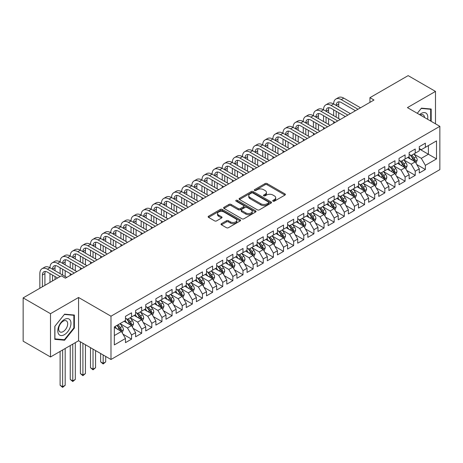 <?xml version="1.0" encoding="UTF-8"?>
<svg xmlns="http://www.w3.org/2000/svg" width="463" height="463" viewBox="0 0 463 463"><rect width="100%" height="100%" fill="white"/><g stroke="black" fill="none" stroke-linecap="round" stroke-linejoin="round"><path stroke-width="0.69" d="M273.014 201.162A0.984 0.567 0 0 0 274.409 201.162L284.976 195.062A1.406 0.81 0 0 0 285.387 194.489A1.406 0.81 0 0 0 284.976 193.916L267.076 183.579A1.406 0.81 0 0 0 265.085 183.579L254.517 189.68A0.984 0.567 0 0 0 254.233 190.085A0.984 0.567 0 0 0 254.517 190.484A0.984 0.567 0 0 0 255.912 190.484L257.278 189.697A4.503 2.599 0 0 1 263.644 189.697L265.137 190.559A4.503 2.599 0 0 1 266.451 192.394A4.503 2.599 0 0 1 265.137 194.234L263.765 195.021A0.984 0.567 0 0 0 263.482 195.421A0.984 0.567 0 0 0 263.765 195.826A0.984 0.567 0 0 0 265.16 195.826L266.526 195.033A4.503 2.599 0 0 1 272.892 195.033L274.385 195.895A4.503 2.599 0 0 1 275.699 197.736A4.503 2.599 0 0 1 274.385 199.57L273.014 200.363A0.984 0.567 0 0 0 272.73 200.763A0.984 0.567 0 0 0 273.014 201.162L273.014 200.363M221.43 223.658A1.406 0.81 0 0 0 221.019 224.231A1.406 0.81 0 0 0 221.43 224.804L226.453 227.703A1.406 0.81 0 0 0 228.438 227.703L240.175 220.932A1.406 0.81 0 0 0 240.586 220.353A1.406 0.81 0 0 0 240.175 219.78L222.275 209.444A1.406 0.81 0 0 0 220.284 209.444L208.553 216.221A1.406 0.81 0 0 0 208.136 216.794A1.406 0.81 0 0 0 208.553 217.367L214.618 220.874A1.406 0.81 0 0 0 216.603 220.874L221.627 217.975A1.406 0.81 0 0 0 222.037 217.396A1.406 0.81 0 0 0 221.627 216.823L218.617 215.087A3.762 2.17 0 0 1 217.517 213.553A3.762 2.17 0 0 1 219.838 211.545A3.762 2.17 0 0 1 223.942 212.013L235.725 218.82A3.762 2.17 0 0 1 236.825 220.353A3.762 2.17 0 0 1 234.504 222.362A3.762 2.17 0 0 1 230.406 221.893L228.438 220.758A1.406 0.81 0 0 0 226.453 220.758L221.43 223.658L221.43 224.804M50.502 313.688L50.502 356.973L78.565 340.768L78.565 297.483L50.502 313.688L23.15 297.894L61.347 275.844L65.399 278.182L373.994 100.014L369.943 97.676L369.943 102.352M78.565 297.483L110.987 316.2L439.85 126.335L439.85 169.62L110.987 359.485L110.987 316.2M435.492 123.818L435.492 91.414L407.428 107.619L439.85 126.335M435.492 91.414L408.14 75.625L369.943 97.676M257.376 209.849A1.406 0.81 0 0 0 259.367 209.849L271.104 203.072A1.406 0.81 0 0 0 271.515 202.499A1.406 0.81 0 0 0 271.104 201.926L253.203 191.589A1.406 0.81 0 0 0 251.212 191.589L239.481 198.367A1.406 0.81 0 0 0 239.064 198.94A1.406 0.81 0 0 0 239.481 199.512L257.376 209.849M236.443 201.376A0.984 0.567 0 0 1 237.438 201.515L237.438 200.346L255.64 210.85A1.406 0.81 0 0 1 256.051 211.429A1.406 0.81 0 0 1 255.64 212.002L243.903 218.779A1.406 0.81 0 0 1 241.912 218.779L224.017 208.443L224.017 207.291A1.406 0.81 0 0 0 223.6 207.87A1.406 0.81 0 0 0 224.017 208.443M224.017 207.291L229.035 204.391A1.406 0.81 0 0 1 231.025 204.391L238.283 208.587A1.406 0.81 0 0 0 240.274 208.587L243.607 206.66A1.406 0.81 0 0 0 244.018 206.087A1.406 0.81 0 0 0 243.607 205.514L236.049 201.15A0.984 0.567 0 0 1 235.76 200.751A0.984 0.567 0 0 1 236.367 200.224A0.984 0.567 0 0 1 237.438 200.346M419.281 148.97L428.402 154.237L428.402 145.579L436.505 140.902L425.364 147.332L425.364 143.183L419.281 146.69L419.281 150.845L415.23 153.184L415.23 149.028L409.153 152.541L409.153 156.691L405.102 159.035L405.102 154.879L399.019 158.392L399.019 162.542L394.968 164.88L394.968 160.73L388.891 164.238L388.891 168.393L384.84 170.731L384.84 166.576L378.757 170.089L378.757 174.238L374.706 176.582L374.706 172.427L368.629 175.94L368.629 180.09L364.572 182.428L364.572 178.278L358.495 181.785L358.495 185.941L354.444 188.279L354.444 184.124L348.367 187.637L348.367 191.786L344.31 194.13L344.31 189.975L338.233 193.488L338.233 197.637L334.182 199.975L334.182 195.826L328.099 199.333L328.099 203.489L324.048 205.827L324.048 201.671L317.971 205.184L317.971 209.334L313.92 211.678L313.92 207.522L307.837 211.035L307.837 215.185L303.786 217.523L303.786 213.374L297.709 216.881L297.709 221.036L293.658 223.374L293.658 219.219L287.575 222.732L287.575 226.882L283.524 229.226L283.524 225.07L277.447 228.583L277.447 232.733L273.396 235.071L273.396 230.921L267.313 234.428L267.313 238.584L263.262 240.922L263.262 236.767L257.185 240.28L257.185 244.429L253.128 246.773L253.128 242.618L247.051 246.131L247.051 250.28L243 252.619L243 248.469L236.923 251.976L236.923 256.132L232.866 258.47L232.866 254.314L226.789 257.827L226.789 261.977L222.738 264.321L222.738 260.165L216.655 263.678L216.655 267.828L212.604 270.166L212.604 266.017L206.527 269.524L206.527 273.679L202.476 276.017L202.476 271.868L196.393 275.375L196.393 279.525L192.342 281.869L192.342 277.713L186.265 281.226L186.265 285.376L182.214 287.714L182.214 283.564L176.131 287.072L176.131 291.227L172.08 293.565L172.08 289.416L166.003 292.923L166.003 297.072L161.946 299.416L161.946 295.261L155.869 298.774L155.869 302.924L151.818 305.262L151.818 301.112L145.741 304.619L145.741 308.775L141.684 311.113L141.684 306.963L135.607 310.47L135.607 314.626L131.556 316.964L131.556 312.809L125.479 316.322L125.479 320.471L114.332 326.907L114.332 344.923L125.479 338.488L121.422 331.467L114.332 327.376M436.505 140.902L436.505 158.919L425.364 165.349L421.307 158.329L413.963 154.092M416.804 164.562L425.364 169.504L425.364 165.349M425.364 169.504L419.281 173.012L419.281 168.862L415.23 171.2L411.179 164.18L403.834 159.938M406.67 170.413L415.23 175.355L415.23 171.2M415.23 175.355L409.153 178.863L409.153 174.707L405.102 177.051L401.045 170.031L393.7 165.789M396.536 176.258L405.102 181.201L405.102 177.051M405.102 181.201L399.019 184.714L399.019 180.558L394.968 182.897L390.917 175.876L383.572 171.64M386.408 182.109L394.968 187.052L394.968 182.897M394.968 187.052L388.891 190.559L388.891 186.41L384.84 188.748L380.783 181.727L373.438 177.485M376.274 187.961L384.84 192.903L384.84 188.748M384.84 192.903L378.757 196.41L378.757 192.255L374.706 194.599L370.655 187.579L363.31 183.336M366.146 193.806L374.706 198.749L374.706 194.599M374.706 198.749L368.629 202.262L368.629 198.106L364.572 200.444L360.521 193.424L353.176 189.188M356.012 199.657L364.572 204.6L364.572 200.444M364.572 204.6L358.495 208.107L358.495 203.957L354.444 206.295L350.393 199.275L343.042 195.033M345.884 205.508L354.444 210.451L354.444 206.295M354.444 210.451L348.367 213.958L348.367 209.803L344.31 212.147L340.259 205.126L332.914 200.884M335.75 211.354L344.31 216.296L344.31 212.147M344.31 216.296L338.233 219.809L338.233 215.654L334.182 217.992L330.131 210.972L322.78 206.735M325.622 217.205L334.182 222.147L334.182 217.992M334.182 222.147L328.099 225.655L328.099 221.505L324.048 223.843L319.997 216.823L312.652 212.581M315.488 223.056L324.048 227.999L324.048 223.843M324.048 227.999L317.971 231.506L317.971 227.35L313.92 229.694L309.863 222.674L302.518 218.432M305.36 228.901L313.92 233.844L313.92 229.694M313.92 233.844L307.837 237.357L307.837 233.202L303.786 235.54L299.735 228.519L292.39 224.283M295.226 234.753L303.786 239.695L303.786 235.54M303.786 239.695L297.709 243.202L297.709 239.053L293.658 241.391L289.601 234.371L282.256 230.128M285.092 240.604L293.658 245.546L293.658 241.391M293.658 245.546L287.575 249.053L287.575 244.898L283.524 247.242L279.473 240.222L272.128 235.98M274.964 246.449L283.524 251.392L283.524 247.242M283.524 251.392L277.447 254.905L277.447 250.749L273.396 253.087L269.339 246.067L261.994 241.831M264.83 252.3L273.396 257.243L273.396 253.087M273.396 257.243L267.313 260.75L267.313 256.6L263.262 258.939L259.211 251.918L251.866 247.676M254.702 258.151L263.262 263.094L263.262 258.939M263.262 263.094L257.185 266.601L257.185 262.446L253.128 264.79L249.077 257.769L241.732 253.527M244.568 263.997L253.128 268.939L253.128 264.79M253.128 268.939L247.051 272.452L247.051 268.297L243 270.635L238.949 263.621L231.598 259.378M234.44 269.848L243 274.791L243 270.635M243 274.791L236.923 278.298L236.923 274.148L232.866 276.486L228.815 269.466L221.47 265.224M224.306 275.699L232.866 280.642L232.866 276.486M232.866 280.642L226.789 284.149L226.789 279.993L222.738 282.337L218.686 275.317L211.336 271.075M214.178 281.545L222.738 286.487L222.738 282.337M222.738 286.487L216.655 290L216.655 285.845L212.604 288.183L208.553 281.168L201.208 276.926M204.044 287.396L212.604 292.338L212.604 288.183M212.604 292.338L206.527 295.845L206.527 291.696L202.476 294.034L198.419 287.014L191.074 282.771M193.91 293.247L202.476 298.189L202.476 294.034M202.476 298.189L196.393 301.697L196.393 297.541L192.342 299.885L188.291 292.865L180.946 288.623M183.782 299.092L192.342 304.035L192.342 299.885M192.342 304.035L186.265 307.548L186.265 303.392L182.214 305.73L178.157 298.716L170.812 294.474M173.648 304.943L182.214 309.886L182.214 305.73M182.214 309.886L176.131 313.393L176.131 309.243L172.08 311.582L168.028 304.561L160.684 300.319M163.52 310.795L172.08 315.737L172.08 311.582M172.08 315.737L166.003 319.244L166.003 315.089L161.946 317.433L157.895 310.413L150.55 306.17M153.386 316.64L161.946 321.582L161.946 317.433M161.946 321.582L155.869 325.095L155.869 320.94L151.818 323.278L147.766 316.264L140.422 312.021M143.258 322.491L151.818 327.434L151.818 323.278M151.818 327.434L145.741 330.941L145.741 326.791L141.684 329.129L137.633 322.109L130.288 317.867M133.124 328.342L141.684 333.285L141.684 329.129M141.684 333.285L135.607 336.792L135.607 332.637L131.556 334.98L127.504 327.96L120.154 323.718M122.996 334.188L131.556 339.13L131.556 334.98M131.556 339.13L125.479 342.643L125.479 338.488M125.479 318.133L127.504 319.302L131.556 316.964M114.332 335.565L121.422 331.467M135.607 312.282L137.633 313.451L141.684 311.113M127.504 327.96L131.556 325.622L124.055 321.293M135.607 332.637L131.556 325.622M145.741 306.437L147.766 307.606L151.818 305.262M137.633 322.109L141.684 319.771L134.189 315.442M145.741 326.791L141.684 319.771M155.869 300.585L157.895 301.754L161.946 299.416M147.766 316.264L151.818 313.92L144.323 309.591M155.869 320.94L151.818 313.92M166.003 294.734L168.028 295.903L172.08 293.565M157.895 310.413L161.946 308.074L154.451 303.745M166.003 315.089L161.946 308.074M176.131 288.889L178.157 290.058L182.214 287.714M168.028 304.561L172.08 302.223L164.585 297.894M176.131 309.243L172.08 302.223M186.265 283.038L188.291 284.207L192.342 281.869M178.157 298.716L182.214 296.372L174.713 292.043M186.265 303.392L182.214 296.372M196.393 277.187L198.419 278.356L202.476 276.017M188.291 292.865L192.342 290.527L184.847 286.198M196.393 297.541L192.342 290.527M206.527 271.341L208.553 272.51L212.604 270.166M198.419 287.014L202.476 284.676L194.975 280.346M206.527 291.696L202.476 284.676M216.655 265.49L218.686 266.659L222.738 264.321M208.553 281.168L212.604 278.824L205.109 274.495M216.655 285.845L212.604 278.824M226.789 259.639L228.815 260.808L232.866 258.47M218.686 275.317L222.738 272.979L215.237 268.65M226.789 279.993L222.738 272.979M236.923 253.793L238.949 254.963L243 252.619M228.815 269.466L232.866 267.128L225.371 262.799M236.923 274.148L232.866 267.128M247.051 247.942L249.077 249.111L253.128 246.773M238.949 263.621L243 261.277L235.499 256.948M247.051 268.297L243 261.277M257.185 242.091L259.211 243.26L263.262 240.922M249.077 257.769L253.128 255.431L245.633 251.102M257.185 262.446L253.128 255.431M267.313 236.246L269.339 237.415L273.396 235.071M259.211 251.918L263.262 249.58L255.767 245.251M267.313 256.6L263.262 249.58M277.447 230.395L279.473 231.564L283.524 229.226M269.339 246.067L273.396 243.729L265.895 239.4M277.447 250.749L273.396 243.729M287.575 224.543L289.601 225.713L293.658 223.374M279.473 240.222L283.524 237.884L276.029 233.555M287.575 244.898L283.524 237.884M297.709 218.698L299.735 219.867L303.786 217.523M289.601 234.371L293.658 232.032L286.157 227.703M297.709 239.053L293.658 232.032M307.837 212.847L309.863 214.016L313.92 211.678M299.735 228.519L303.786 226.181L296.291 221.852M307.837 233.202L303.786 226.181M317.971 206.996L319.997 208.165L324.048 205.827M309.863 222.674L313.92 220.336L306.419 216.007M317.971 227.35L313.92 220.336M328.099 201.15L330.131 202.319L334.182 199.975M319.997 216.823L324.048 214.485L316.553 210.156M328.099 221.505L324.048 214.485M338.233 195.299L340.259 196.468L344.31 194.13M330.131 210.972L334.182 208.634L326.681 204.305M338.233 215.654L334.182 208.634M348.367 189.448L350.393 190.617L354.444 188.279M340.259 205.126L344.31 202.788L336.815 198.459M348.367 209.803L344.31 202.788M358.495 183.603L360.521 184.772L364.572 182.428M350.393 199.275L354.444 196.937L346.943 192.608M358.495 203.957L354.444 196.937M368.629 177.751L370.655 178.921L374.706 176.582M360.521 193.424L364.572 191.086L357.077 186.757M368.629 198.106L364.572 191.086M378.757 171.9L380.783 173.069L384.84 170.731M370.655 187.579L374.706 185.241L367.211 180.911M378.757 192.255L374.706 185.241M388.891 166.055L390.917 167.224L394.968 164.88M380.783 181.727L384.84 179.389L377.339 175.06M388.891 186.41L384.84 179.389M399.019 160.204L401.045 161.373L405.102 159.035M390.917 175.876L394.968 173.538L387.473 169.209M399.019 180.558L394.968 173.538M409.153 154.353L411.179 155.522L415.23 153.184M401.045 170.031L405.102 167.693L397.601 163.364M409.153 174.707L405.102 167.693M419.281 148.507L421.307 149.676L425.364 147.332M411.179 164.18L415.23 161.842L407.735 157.513M419.281 168.862L415.23 161.842M23.15 297.894L23.15 341.179L50.502 356.973M78.565 340.768L110.987 359.485M421.307 158.329L428.402 154.237L436.505 158.919M431.186 121.335L431.186 109.025L421.411 108.151L417.273 113.302M74.364 328.07L74.364 315.037L64.588 314.163L54.808 326.328L54.808 339.362L64.588 340.236L74.364 328.07L73.854 327.781M273.407 201.301L274.385 200.739A4.503 2.599 0 0 0 275.699 198.905L275.699 197.736M266.451 192.394L266.451 193.563A4.503 2.599 0 0 1 265.137 195.403L264.159 195.965M284.953 195.073L267.076 184.749A1.406 0.81 0 0 0 265.085 184.749L254.91 190.623M271.081 203.083L253.203 192.758A1.406 0.81 0 0 0 251.212 192.758L239.498 199.524L239.481 198.367M268.615 202.904A0.984 0.567 0 0 0 268.905 202.499A0.984 0.567 0 0 0 268.615 202.099L252.902 193.025A0.984 0.567 0 0 0 251.513 193.025L250.066 193.858A4.503 2.599 0 0 0 248.753 195.699A4.503 2.599 0 0 0 250.066 197.533L260.808 203.732A4.503 2.599 0 0 0 267.174 203.732L268.615 202.904L268.615 204.073A0.984 0.567 0 0 0 268.905 203.668L268.905 202.499M248.753 195.699L248.753 196.868A4.503 2.599 0 0 0 250.066 198.702L250.066 197.533M268.615 204.073L267.174 204.901A4.503 2.599 0 0 1 260.808 204.901L250.066 198.702M224.034 208.454L229.035 205.566L229.035 204.391M244.018 206.087L244.018 207.256A1.406 0.81 0 0 1 243.607 207.829L240.274 209.756A1.406 0.81 0 0 1 238.283 209.756L231.025 205.566A1.406 0.81 0 0 0 229.035 205.566M237.438 201.515L255.617 212.013M245.818 212.934A3.762 2.17 0 0 0 249.916 213.402A3.762 2.17 0 0 0 252.242 211.4A3.762 2.17 0 0 0 251.137 209.861L246.987 207.465A1.406 0.81 0 0 0 244.996 207.465L241.669 209.392A1.406 0.81 0 0 0 241.252 209.965A1.406 0.81 0 0 0 241.669 210.538L245.818 212.934L245.818 214.103A3.762 2.17 0 0 0 249.916 214.577A3.762 2.17 0 0 0 252.242 212.569L252.242 211.4M241.252 209.965L241.252 211.134A1.406 0.81 0 0 0 241.669 211.707L241.669 210.538M245.818 214.103L241.669 211.707M236.825 220.353L236.825 221.522A3.762 2.17 0 0 1 234.504 223.531A3.762 2.17 0 0 1 230.406 223.062L228.438 221.927A1.406 0.81 0 0 0 226.453 221.927L221.447 224.815M217.517 213.553L217.517 214.722A3.762 2.17 0 0 0 218.617 216.256L218.617 215.087M221.609 217.98L218.617 216.256M240.158 220.938L222.275 210.619A1.406 0.81 0 0 0 220.284 210.619L208.57 217.379M63.553 339.639L64.588 340.236M415.982 163.138L417.238 160.076A3.797 2.193 -120 0 0 416.023 156.841L413.87 153.971M410.444 159.075L408.806 156.893M414.518 161.425L415.189 160.239A3.797 2.193 -120 0 0 414.101 157.952L411.948 155.082M410.722 155.261L413.378 158.809A1.933 1.117 60 0 1 413.731 159.394L415.189 160.239M410.05 154.874L412.886 158.653A3.797 2.193 60 0 1 413.968 160.939L414.049 161.159M39.847 288.252L39.847 273.61A10.747 6.204 60 0 1 42.069 268.69L44.604 267.226A10.747 6.204 60 0 1 49.975 267.759A10.747 6.204 60 0 1 52.203 262.839L54.738 261.375A10.747 6.204 60 0 1 60.109 261.908A10.747 6.204 60 0 1 62.337 256.988L64.866 255.53A10.747 6.204 60 0 1 70.243 256.062A10.747 6.204 60 0 1 72.465 251.143L75 249.679A10.747 6.204 60 0 1 80.371 250.211A10.747 6.204 60 0 1 82.599 245.292L85.128 243.827A10.747 6.204 60 0 1 90.505 244.36A10.747 6.204 60 0 1 92.727 239.44L95.262 237.982A10.747 6.204 60 0 1 100.633 238.514A10.747 6.204 60 0 1 102.861 233.595L105.39 232.131A10.747 6.204 60 0 1 110.767 232.663A10.747 6.204 60 0 1 112.989 227.744L115.524 226.28A10.747 6.204 60 0 1 120.895 226.812A10.747 6.204 60 0 1 123.123 221.893L125.652 220.434A10.747 6.204 60 0 1 131.029 220.967A10.747 6.204 60 0 1 133.251 216.047L135.786 214.583A10.747 6.204 60 0 1 141.157 215.116A10.747 6.204 60 0 1 143.385 210.196L145.92 208.732A10.747 6.204 60 0 1 151.291 209.264A10.747 6.204 60 0 1 153.513 204.345L156.048 202.887A10.747 6.204 60 0 1 161.419 203.419A10.747 6.204 60 0 1 163.647 198.5L166.182 197.035A10.747 6.204 60 0 1 171.553 197.568A10.747 6.204 60 0 1 173.781 192.649L176.31 191.184A10.747 6.204 60 0 1 181.687 191.717A10.747 6.204 60 0 1 183.909 186.797L186.444 185.339A10.747 6.204 60 0 1 191.815 185.871A10.747 6.204 60 0 1 194.043 180.952L196.572 179.488A10.747 6.204 60 0 1 201.949 180.02A10.747 6.204 60 0 1 204.171 175.101L206.706 173.637A10.747 6.204 60 0 1 212.077 174.169A10.747 6.204 60 0 1 214.305 169.25L216.834 167.791A10.747 6.204 60 0 1 222.211 168.324A10.747 6.204 60 0 1 224.433 163.404L226.968 161.94A10.747 6.204 60 0 1 232.339 162.472A10.747 6.204 60 0 1 234.567 157.553L237.097 156.089A10.747 6.204 60 0 1 242.473 156.621A10.747 6.204 60 0 1 244.696 151.702L247.23 150.244A10.747 6.204 60 0 1 252.601 150.776A10.747 6.204 60 0 1 254.829 145.857L257.364 144.392A10.747 6.204 60 0 1 262.735 144.925A10.747 6.204 60 0 1 264.958 140.005L267.492 138.541A10.747 6.204 60 0 1 272.863 139.074A10.747 6.204 60 0 1 275.091 134.154L277.626 132.696A10.747 6.204 60 0 1 282.997 133.228A10.747 6.204 60 0 1 285.225 128.309L287.755 126.845A10.747 6.204 60 0 1 293.131 127.377A10.747 6.204 60 0 1 295.353 122.458L297.888 120.993A10.747 6.204 60 0 1 303.259 121.526A10.747 6.204 60 0 1 305.487 116.607L308.017 115.148A10.747 6.204 60 0 1 313.393 115.681A10.747 6.204 60 0 1 315.616 110.761L318.15 109.297A10.747 6.204 60 0 1 323.521 109.829A10.747 6.204 60 0 1 325.749 104.91L328.279 103.446A10.747 6.204 60 0 1 333.655 103.978A10.747 6.204 60 0 1 335.878 99.059L338.412 97.6A10.747 6.204 60 0 1 343.783 98.133L360.521 107.792M335.878 99.059A10.747 6.204 60 0 1 341.254 99.591L357.992 109.256M355.457 110.721L341.254 102.52A7.165 4.138 -120 0 0 337.672 102.161A7.165 4.138 -120 0 0 336.184 105.442L338.719 103.978L338.719 106.907M339.171 101.831A7.165 4.138 -120 0 0 338.719 103.978M336.184 111.294L336.184 117.139M338.719 112.752L338.719 118.603M333.655 123.308L333.655 121.526M333.655 115.681L333.655 109.829M405.848 168.989L407.104 165.922A3.797 2.193 -120 0 0 405.895 162.692L403.742 159.816M400.31 164.926L398.678 162.744M404.384 167.276L405.056 166.084A3.797 2.193 -120 0 0 403.967 163.804L401.815 160.927M400.588 161.107L403.244 164.654A1.933 1.117 60 0 1 403.597 165.245L405.056 166.084M399.922 160.725L402.752 164.504A3.797 2.193 60 0 1 403.84 166.79L403.915 167.004M395.72 174.84L396.976 171.773A3.797 2.193 -120 0 0 395.761 168.538L393.608 165.667M390.182 170.778L388.544 168.59M394.25 173.127L394.922 171.935A3.797 2.193 -120 0 0 393.839 169.649L391.686 166.778M390.459 166.958L393.116 170.506A1.933 1.117 60 0 1 393.469 171.09L394.922 171.935M389.788 166.57L392.624 170.355A3.797 2.193 60 0 1 393.706 172.635L393.787 172.855M325.749 104.91A10.747 6.204 60 0 1 331.12 105.442L333.655 103.978L350.393 113.643M331.12 105.442L347.858 115.108M345.323 116.566L331.12 108.365A7.165 4.138 -120 0 0 327.538 108.012A7.165 4.138 -120 0 0 326.056 111.294L328.585 109.829L328.585 112.752M329.037 107.682A7.165 4.138 -120 0 0 328.585 109.829M326.056 117.139L326.056 122.99M328.585 118.603L328.585 124.454M323.521 129.154L323.521 127.377M323.521 121.526L323.521 115.681M315.616 110.761A10.747 6.204 60 0 1 320.992 111.294L323.521 109.829L340.259 119.495M320.992 111.294L337.724 120.953M335.195 122.417L320.992 114.216A7.165 4.138 -120 0 0 317.41 113.863A7.165 4.138 -120 0 0 315.922 117.139L318.457 115.681L318.457 118.603M318.903 113.533A7.165 4.138 -120 0 0 318.457 115.681M315.922 122.99L315.922 128.841M318.457 124.454L318.457 130.3M313.393 135.005L313.393 133.228M313.393 127.377L313.393 121.526M427.592 119.257A9.312 5.377 120 0 0 426.909 113.979A9.312 5.377 120 0 0 419.588 114.639M424.507 117.48A6.378 3.681 120 0 0 423.911 115.524A6.378 3.681 120 0 0 423.199 114.859A6.378 3.681 120 0 0 420.271 115.032M421.191 108.429L430.683 109.285L430.683 121.04M430.052 108.927L430.683 109.285M417.29 113.313L421.208 108.44M58.679 334.176A9.312 5.377 120 0 0 67.679 331.768A9.312 5.377 120 0 0 70.087 319.985A9.312 5.377 120 0 0 61.093 322.398A9.312 5.377 120 0 0 58.679 334.176M59.281 331.248A6.378 3.681 120 0 0 59.999 331.913A6.378 3.681 120 0 0 65.931 328.933A6.378 3.681 120 0 0 67.089 321.53A6.378 3.681 120 0 0 66.371 320.871A6.378 3.681 120 0 0 60.439 323.845A6.378 3.681 120 0 0 59.281 331.248M64.386 314.452L73.854 315.297L73.854 327.926L64.386 339.715L54.912 338.864L54.912 326.236L64.363 314.441M73.229 314.933L73.854 315.297M385.586 180.686L386.842 177.624A3.797 2.193 -120 0 0 385.633 174.389L383.48 171.518M380.048 176.623L378.416 174.441M384.122 178.973L384.794 177.786A3.797 2.193 -120 0 0 383.705 175.5L381.553 172.63M380.326 172.809L382.982 176.357A1.933 1.117 60 0 1 383.335 176.941L384.794 177.786M379.66 172.421L382.49 176.2A3.797 2.193 60 0 1 383.578 178.486L383.653 178.706M375.458 186.537L376.714 183.47A3.797 2.193 -120 0 0 375.499 180.24L373.346 177.364M369.92 182.474L368.282 180.292M373.988 184.824L374.66 183.632A3.797 2.193 -120 0 0 373.577 181.351L371.424 178.475M370.192 178.654L372.854 182.202A1.933 1.117 60 0 1 373.201 182.792L374.66 183.632M369.526 178.272L372.356 182.052A3.797 2.193 60 0 1 373.444 184.338L373.525 184.558M305.487 116.607A10.747 6.204 60 0 1 310.858 117.139L313.393 115.681L330.131 125.34M310.858 117.139L327.596 126.804M325.061 128.268L310.858 120.067A7.165 4.138 -120 0 0 307.276 119.709A7.165 4.138 -120 0 0 305.794 122.99L308.323 121.526L308.323 124.454M308.775 119.379A7.165 4.138 -120 0 0 308.323 121.526M305.794 128.841L305.794 134.687M308.323 130.3L308.323 136.151M303.259 140.856L303.259 139.074M303.259 133.228L303.259 127.377M295.353 122.458A10.747 6.204 60 0 1 300.724 122.99L303.259 121.526L319.997 131.191M300.724 122.99L317.462 132.655M314.933 134.114L300.724 125.913A7.165 4.138 -120 0 0 297.148 125.56A7.165 4.138 -120 0 0 295.66 128.841L298.195 127.377L298.195 130.3M298.641 125.23A7.165 4.138 -120 0 0 298.195 127.377M295.66 134.687L295.66 140.538M298.195 136.151L298.195 142.002M293.131 146.702L293.131 144.925M293.131 139.074L293.131 133.228M365.324 192.388L366.58 189.321A3.797 2.193 -120 0 0 365.371 186.085L363.218 183.215M359.786 188.325L358.148 186.138M363.86 190.675L364.531 189.483A3.797 2.193 -120 0 0 363.443 187.197L361.29 184.326M360.064 184.506L362.72 188.053A1.933 1.117 60 0 1 363.073 188.638L364.531 189.483M359.392 184.118L362.228 187.903A3.797 2.193 60 0 1 363.316 190.183L363.391 190.403M285.225 128.309A10.747 6.204 60 0 1 290.596 128.841L293.131 127.377L309.863 137.042M290.596 128.841L307.334 138.501M304.799 139.965L290.596 131.764A7.165 4.138 -120 0 0 287.014 131.411A7.165 4.138 -120 0 0 285.532 134.687L288.061 133.228L288.061 136.151M288.513 131.081A7.165 4.138 -120 0 0 288.061 133.228M285.532 140.538L285.532 146.389M288.061 142.002L288.061 147.847M282.997 152.553L282.997 150.776M282.997 144.925L282.997 139.074M355.19 198.233L356.446 195.172A3.797 2.193 -120 0 0 355.237 191.937L353.084 189.066M349.658 194.171L348.02 191.989M353.726 196.52L354.398 195.334A3.797 2.193 -120 0 0 353.31 193.048L351.162 190.177M349.93 190.357L352.592 193.904A1.933 1.117 60 0 1 352.939 194.489L354.398 195.334M349.264 189.969L352.094 193.748A3.797 2.193 60 0 1 353.182 196.034L353.257 196.254M275.091 134.154A10.747 6.204 60 0 1 280.462 134.687L282.997 133.228L299.735 142.888M280.462 134.687L297.2 144.352M294.671 145.816L280.462 137.615A7.165 4.138 -120 0 0 276.88 137.256A7.165 4.138 -120 0 0 275.398 140.538L277.933 139.074L277.933 142.002M278.379 136.926A7.165 4.138 -120 0 0 277.933 139.074M275.398 146.389L275.398 152.234M277.933 147.847L277.933 153.699M272.863 158.404L272.863 156.621M272.863 150.776L272.863 144.925M345.062 204.085L346.318 201.017A3.797 2.193 -120 0 0 345.109 197.788L342.956 194.911M339.524 200.022L337.886 197.84M343.598 202.372L344.269 201.179A3.797 2.193 -120 0 0 343.181 198.899L341.028 196.023M339.801 196.202L342.458 199.75A1.933 1.117 60 0 1 342.811 200.34L344.269 201.179M339.13 195.82L341.966 199.599A3.797 2.193 60 0 1 343.054 201.885L343.129 202.105M264.958 140.005A10.747 6.204 60 0 1 270.334 140.538L272.863 139.074L289.601 148.739M270.334 140.538L287.072 150.203M284.537 151.661L270.334 143.461A7.165 4.138 -120 0 0 266.752 143.108A7.165 4.138 -120 0 0 265.27 146.389L267.799 144.925L267.799 147.847M268.251 142.778A7.165 4.138 -120 0 0 267.799 144.925M265.27 152.234L265.27 158.086M267.799 153.699L267.799 159.55M262.735 164.249L262.735 162.472M262.735 156.621L262.735 150.776M334.928 209.936L336.184 206.868A3.797 2.193 -120 0 0 334.975 203.633L332.822 200.763M329.396 205.873L327.758 203.685M333.464 208.223L334.136 207.03A3.797 2.193 -120 0 0 333.047 204.744L330.895 201.874M329.668 202.053L332.33 205.601A1.933 1.117 60 0 1 332.677 206.185L334.136 207.03M329.002 201.665L331.832 205.45A3.797 2.193 60 0 1 332.92 207.731L332.995 207.951M254.829 145.857A10.747 6.204 60 0 1 260.2 146.389L262.735 144.925L279.473 154.59M260.2 146.389L276.938 156.048M274.409 157.513L260.2 149.312A7.165 4.138 -120 0 0 256.618 148.959A7.165 4.138 -120 0 0 255.136 152.234L257.671 150.776L257.671 153.699M258.117 148.629A7.165 4.138 -120 0 0 257.671 150.776M255.136 158.086L255.136 163.937M257.671 159.55L257.671 165.395M252.601 170.1L252.601 168.324M252.601 162.472L252.601 156.621M324.8 215.781L326.056 212.72A3.797 2.193 -120 0 0 324.841 209.484L322.694 206.614M319.262 211.718L317.624 209.536M323.336 214.074L324.007 212.882A3.797 2.193 -120 0 0 322.919 210.596L320.766 207.725M319.539 207.904L322.196 211.452A1.933 1.117 60 0 1 322.549 212.037L324.007 212.882M318.868 207.517L321.704 211.296A3.797 2.193 60 0 1 322.792 213.582L322.867 213.802M244.696 151.702A10.747 6.204 60 0 1 250.072 152.234L252.601 150.776L269.339 160.435M250.072 152.234L266.81 161.9M264.275 163.364L250.072 155.163A7.165 4.138 -120 0 0 246.49 154.804A7.165 4.138 -120 0 0 245.002 158.086L247.537 156.621L247.537 159.55M247.989 154.474A7.165 4.138 -120 0 0 247.537 156.621M245.002 163.937L245.002 169.782M247.537 165.395L247.537 171.246M242.473 175.952L242.473 174.169M242.473 168.324L242.473 162.472M314.666 221.632L315.922 218.565A3.797 2.193 -120 0 0 314.713 215.336L312.56 212.459M309.128 217.569L307.496 215.388M313.202 219.919L313.873 218.727A3.797 2.193 -120 0 0 312.785 216.447L310.632 213.57M309.406 213.75L312.062 217.297A1.933 1.117 60 0 1 312.415 217.888L313.873 218.727M308.74 213.368L311.57 217.147A3.797 2.193 60 0 1 312.658 219.433L312.733 219.653M234.567 157.553A10.747 6.204 60 0 1 239.938 158.086L242.473 156.621L259.211 166.286M239.938 158.086L256.676 167.751M254.141 169.209L239.938 161.008A7.165 4.138 -120 0 0 236.356 160.655A7.165 4.138 -120 0 0 234.874 163.937L237.409 162.472L237.409 165.395M237.855 160.325A7.165 4.138 -120 0 0 237.409 162.472M234.874 169.782L234.874 175.633M237.409 171.246L237.409 177.097M232.339 181.797L232.339 180.02M232.339 174.169L232.339 168.324M304.538 227.483L305.794 224.416A3.797 2.193 -120 0 0 304.579 221.181L302.426 218.31M299 223.421L297.362 221.233M303.074 225.77L303.745 224.578A3.797 2.193 -120 0 0 302.657 222.292L300.504 219.421M299.277 219.601L301.934 223.149A1.933 1.117 60 0 1 302.287 223.739L303.745 224.578M298.606 219.213L301.442 222.998A3.797 2.193 60 0 1 302.524 225.278L302.605 225.498M224.433 163.404A10.747 6.204 60 0 1 229.81 163.937L232.339 162.472L249.077 172.138M229.81 163.937L246.547 173.596M244.013 175.06L229.81 166.859A7.165 4.138 -120 0 0 226.228 166.506A7.165 4.138 -120 0 0 224.74 169.782L227.275 168.324L227.275 171.246M227.727 166.176A7.165 4.138 -120 0 0 227.275 168.324M224.74 175.633L224.74 181.484M227.275 177.097L227.275 182.943M222.211 187.648L222.211 185.871M222.211 180.02L222.211 174.169M294.404 233.329L295.66 230.267A3.797 2.193 -120 0 0 294.451 227.032L292.298 224.161M288.866 229.266L287.234 227.084M292.94 231.622L293.611 230.429A3.797 2.193 -120 0 0 292.523 228.143L290.37 225.273M289.144 225.452L291.8 229A1.933 1.117 60 0 1 292.153 229.584L293.611 230.429M288.478 225.064L291.308 228.844A3.797 2.193 60 0 1 292.396 231.13L292.471 231.35M214.305 169.25A10.747 6.204 60 0 1 219.676 169.782L222.211 168.324L238.949 177.983M219.676 169.782L236.414 179.447M233.879 180.911L219.676 172.711A7.165 4.138 -120 0 0 216.094 172.352A7.165 4.138 -120 0 0 214.612 175.633L217.141 174.169L217.141 177.097M217.593 172.022A7.165 4.138 -120 0 0 217.141 174.169M214.612 181.484L214.612 187.33M217.141 182.943L217.141 188.794M212.077 193.499L212.077 191.717M212.077 185.871L212.077 180.02M284.276 239.18L285.532 236.113A3.797 2.193 -120 0 0 284.317 232.883L282.164 230.007M278.738 235.117L277.1 232.935M282.806 237.467L283.478 236.275A3.797 2.193 -120 0 0 282.395 233.994L280.242 231.118M279.01 231.297L281.672 234.845A1.933 1.117 60 0 1 282.025 235.435L283.478 236.275M278.344 230.915L281.18 234.695A3.797 2.193 60 0 1 282.262 236.981L282.343 237.201M204.171 175.101A10.747 6.204 60 0 1 209.548 175.633L212.077 174.169L228.815 183.834M209.548 175.633L226.28 185.298M223.751 186.757L209.548 178.556A7.165 4.138 -120 0 0 205.966 178.203A7.165 4.138 -120 0 0 204.478 181.484L207.013 180.02L207.013 182.943M207.459 177.873A7.165 4.138 -120 0 0 207.013 180.02M204.478 187.33L204.478 193.181M207.013 188.794L207.013 194.645M201.949 199.345L201.949 197.568M201.949 191.717L201.949 185.871M274.142 245.031L275.398 241.964A3.797 2.193 -120 0 0 274.189 238.729L272.036 235.858M268.604 240.968L266.972 238.781M272.678 243.318L273.349 242.126A3.797 2.193 -120 0 0 272.261 239.84L270.108 236.969M268.881 237.149L271.538 240.696A1.933 1.117 60 0 1 271.891 241.287L273.349 242.126M268.216 236.761L271.046 240.546A3.797 2.193 60 0 1 272.134 242.826L272.209 243.046M194.043 180.952A10.747 6.204 60 0 1 199.414 181.484L201.949 180.02L218.686 189.685M199.414 181.484L216.152 191.144M213.617 192.608L199.414 184.407A7.165 4.138 -120 0 0 195.832 184.054A7.165 4.138 -120 0 0 194.35 187.33L196.879 185.871L196.879 188.794M197.331 183.724A7.165 4.138 -120 0 0 196.879 185.871M194.35 193.181L194.35 199.032M196.879 194.645L196.879 200.491M191.815 205.196L191.815 203.419M191.815 197.568L191.815 191.717M264.014 250.877L265.264 247.815A3.797 2.193 -120 0 0 264.055 244.58L261.902 241.709M258.476 246.814L256.838 244.632M262.544 249.169L263.216 247.977A3.797 2.193 -120 0 0 262.133 245.691L259.98 242.82M258.748 243L261.41 246.547A1.933 1.117 60 0 1 261.757 247.132L263.216 247.977M258.082 242.612L260.912 246.391A3.797 2.193 60 0 1 262 248.677L262.081 248.897M183.909 186.797A10.747 6.204 60 0 1 189.28 187.33L191.815 185.871L208.553 195.531M189.28 187.33L206.018 196.995M203.489 198.459L189.28 190.258A7.165 4.138 -120 0 0 185.704 189.899A7.165 4.138 -120 0 0 184.216 193.181L186.751 191.717L186.751 194.645M187.197 189.57A7.165 4.138 -120 0 0 186.751 191.717M184.216 199.032L184.216 204.877M186.751 200.491L186.751 206.342M181.687 211.047L181.687 209.264M181.687 203.419L181.687 197.568M253.88 256.728L255.136 253.66A3.797 2.193 -120 0 0 253.927 250.431L251.774 247.555M248.342 252.665L246.704 250.483M252.416 255.015L253.087 253.822A3.797 2.193 -120 0 0 251.999 251.542L249.846 248.666M248.619 248.845L251.276 252.393A1.933 1.117 60 0 1 251.629 252.983L253.087 253.822M247.948 248.463L250.784 252.242A3.797 2.193 60 0 1 251.872 254.528L251.947 254.748M173.781 192.649A10.747 6.204 60 0 1 179.152 193.181L181.687 191.717L198.419 201.382M179.152 193.181L195.89 202.846M193.355 204.305L179.152 196.104A7.165 4.138 -120 0 0 175.57 195.751A7.165 4.138 -120 0 0 174.088 199.032L176.617 197.568L176.617 200.491M177.069 195.421A7.165 4.138 -120 0 0 176.617 197.568M174.088 204.877L174.088 210.729M176.617 206.342L176.617 212.193M171.553 216.892L171.553 215.116M171.553 209.264L171.553 203.419M243.746 262.579L245.002 259.511A3.797 2.193 -120 0 0 243.793 256.276L241.64 253.406M238.214 258.516L236.576 256.328M242.282 260.866L242.953 259.674A3.797 2.193 -120 0 0 241.865 257.387L239.718 254.517M238.486 254.696L241.148 258.244A1.933 1.117 60 0 1 241.495 258.834L242.953 259.674M237.82 254.309L240.65 258.094A3.797 2.193 60 0 1 241.738 260.374L241.813 260.594M163.647 198.5A10.747 6.204 60 0 1 169.018 199.032L171.553 197.568L188.291 207.233M169.018 199.032L185.756 208.691M183.226 210.156L169.018 201.955A7.165 4.138 -120 0 0 165.436 201.602A7.165 4.138 -120 0 0 163.954 204.877L166.489 203.419L166.489 206.342M166.935 201.272A7.165 4.138 -120 0 0 166.489 203.419M163.954 210.729L163.954 216.58M166.489 212.193L166.489 218.038M161.419 222.744L161.419 220.967M161.419 215.116L161.419 209.264M233.618 268.424L234.874 265.363A3.797 2.193 -120 0 0 233.665 262.127L231.512 259.257M228.08 264.361L226.442 262.18M232.154 266.717L232.825 265.525A3.797 2.193 -120 0 0 231.737 263.239L229.584 260.368M228.357 260.547L231.014 264.095A1.933 1.117 60 0 1 231.367 264.68L232.825 265.525M227.686 260.16L230.522 263.939A3.797 2.193 60 0 1 231.61 266.225L231.685 266.445M153.513 204.345A10.747 6.204 60 0 1 158.89 204.877L161.419 203.419L178.157 213.078M158.89 204.877L175.627 214.543M173.093 216.007L158.89 207.806A7.165 4.138 -120 0 0 155.308 207.447A7.165 4.138 -120 0 0 153.826 210.729L156.355 209.264L156.355 212.193M156.807 207.117A7.165 4.138 -120 0 0 156.355 209.264M153.826 216.58L153.826 222.425M156.355 218.038L156.355 223.889M151.291 228.595L151.291 226.812M151.291 220.967L151.291 215.116M223.484 274.275L224.74 271.208A3.797 2.193 -120 0 0 223.531 267.979L221.378 265.102M217.946 270.213L216.314 268.031M222.02 272.562L222.691 271.37A3.797 2.193 -120 0 0 221.603 269.09L219.45 266.213M218.223 266.393L220.886 269.941A1.933 1.117 60 0 1 221.233 270.531L222.691 271.37M217.558 266.011L220.388 269.79A3.797 2.193 60 0 1 221.476 272.076L221.551 272.296M143.385 210.196A10.747 6.204 60 0 1 148.756 210.729L151.291 209.264L168.028 218.93M148.756 210.729L165.494 220.394M162.964 221.852L148.756 213.651A7.165 4.138 -120 0 0 145.174 213.298A7.165 4.138 -120 0 0 143.692 216.58L146.227 215.116L146.227 218.038M146.673 212.968A7.165 4.138 -120 0 0 146.227 215.116M143.692 222.425L143.692 228.276M146.227 223.889L146.227 229.741M141.157 234.44L141.157 232.663M141.157 226.812L141.157 220.967M213.356 280.127L214.612 277.059A3.797 2.193 -120 0 0 213.397 273.824L211.25 270.953M207.818 276.064L206.18 273.876M211.892 278.413L212.563 277.221A3.797 2.193 -120 0 0 211.475 274.935L209.322 272.065M208.095 272.244L210.752 275.792A1.933 1.117 60 0 1 211.105 276.382L212.563 277.221M207.424 271.856L210.26 275.641A3.797 2.193 60 0 1 211.348 277.922L211.423 278.141M133.251 216.047A10.747 6.204 60 0 1 138.628 216.58L141.157 215.116L157.895 224.781M138.628 216.58L155.365 226.239M152.831 227.703L138.628 219.503A7.165 4.138 -120 0 0 135.046 219.149A7.165 4.138 -120 0 0 133.558 222.425L136.093 220.967L136.093 223.889M136.544 218.82A7.165 4.138 -120 0 0 136.093 220.967M133.558 228.276L133.558 234.128M136.093 229.741L136.093 235.586M131.029 240.291L131.029 238.514M131.029 232.663L131.029 226.812M203.222 285.972L204.478 282.91A3.797 2.193 -120 0 0 203.269 279.675L201.116 276.805M197.684 281.909L196.052 279.727M201.758 284.265L202.429 283.072A3.797 2.193 -120 0 0 201.341 280.786L199.188 277.916M197.961 278.095L200.618 281.643A1.933 1.117 60 0 1 200.971 282.227L202.429 283.072M197.296 277.707L200.126 281.487A3.797 2.193 60 0 1 201.214 283.773L201.289 283.993M123.123 221.893A10.747 6.204 60 0 1 128.494 222.425L131.029 220.967L147.766 230.626M128.494 222.425L145.232 232.09M142.697 233.555L128.494 225.354A7.165 4.138 -120 0 0 124.912 224.995A7.165 4.138 -120 0 0 123.43 228.276L125.965 226.812L125.965 229.741M126.411 224.665A7.165 4.138 -120 0 0 125.965 226.812M123.43 234.128L123.43 239.973M125.965 235.586L125.965 241.437M120.895 246.142L120.895 244.36M120.895 238.514L120.895 232.663M193.094 291.823L194.35 288.756A3.797 2.193 -120 0 0 193.135 285.526L190.982 282.65M187.556 287.76L185.918 285.578M191.63 290.11L192.295 288.918A3.797 2.193 -120 0 0 191.213 286.638L189.06 283.761M187.833 283.941L190.49 287.488A1.933 1.117 60 0 1 190.843 288.079L192.295 288.918M187.162 283.559L189.998 287.338A3.797 2.193 60 0 1 191.08 289.624L191.161 289.844M112.989 227.744A10.747 6.204 60 0 1 118.366 228.276L120.895 226.812L137.633 236.477M118.366 228.276L135.103 237.941M132.568 239.4L118.366 231.199A7.165 4.138 -120 0 0 114.783 230.846A7.165 4.138 -120 0 0 113.296 234.128L115.831 232.663L115.831 235.586M116.282 230.516A7.165 4.138 -120 0 0 115.831 232.663M113.296 239.973L113.296 245.824M115.831 241.437L115.831 247.288M110.767 251.988L110.767 250.211M110.767 244.36L110.767 238.514M182.96 297.674L184.216 294.607A3.797 2.193 -120 0 0 183.007 291.372L180.854 288.501M177.422 293.611L175.79 291.424M181.496 295.961L182.167 294.769A3.797 2.193 -120 0 0 181.079 292.483L178.926 289.612M177.699 289.792L180.356 293.339A1.933 1.117 60 0 1 180.709 293.93L182.167 294.769M177.034 289.404L179.864 293.189A3.797 2.193 60 0 1 180.952 295.469L181.027 295.689M102.861 233.595A10.747 6.204 60 0 1 108.232 234.128L110.767 232.663L127.504 242.328M108.232 234.128L124.969 243.787M122.435 245.251L108.232 237.05A7.165 4.138 -120 0 0 104.65 236.697A7.165 4.138 -120 0 0 103.168 239.973L105.697 238.514L105.697 241.437M106.149 236.367A7.165 4.138 -120 0 0 105.697 238.514M103.168 245.824L103.168 251.675M105.697 247.288L105.697 253.134M100.633 257.839L100.633 256.062M100.633 250.211L100.633 244.36M172.832 303.52L174.088 300.458A3.797 2.193 -120 0 0 172.873 297.223L170.72 294.352M167.293 299.457L165.656 297.275M171.362 301.812L172.033 300.62A3.797 2.193 -120 0 0 170.951 298.334L168.798 295.463M167.565 295.643L170.228 299.191A1.933 1.117 60 0 1 170.581 299.775L172.033 300.62M166.9 295.255L169.736 299.034A3.797 2.193 60 0 1 170.818 301.32L170.899 301.54M92.727 239.44A10.747 6.204 60 0 1 98.104 239.973L100.633 238.514L117.371 248.174M98.104 239.973L114.836 249.638M112.306 251.102L98.104 242.901A7.165 4.138 -120 0 0 94.521 242.543A7.165 4.138 -120 0 0 93.034 245.824L95.569 244.36L95.569 247.288M96.015 242.213A7.165 4.138 -120 0 0 95.569 244.36M93.034 251.675L93.034 257.521M95.569 253.134L95.569 258.985M90.505 263.69L90.505 261.908M90.505 256.062L90.505 250.211M162.698 309.371L163.954 306.303A3.797 2.193 -120 0 0 162.744 303.074L160.592 300.198M157.16 305.308L155.527 303.126M161.234 307.658L161.905 306.465A3.797 2.193 -120 0 0 160.817 304.185L158.664 301.309M157.437 301.488L160.094 305.036A1.933 1.117 60 0 1 160.447 305.626L161.905 306.465M156.772 301.106L159.602 304.885A3.797 2.193 60 0 1 160.69 307.172L160.765 307.391M103.168 354.971L103.168 363.339L105.697 361.875L105.697 356.435M105.697 361.875L103.168 363.982L100.633 361.875L100.633 353.512M100.633 361.875L103.168 363.339L103.168 363.982M82.599 245.292A10.747 6.204 60 0 1 87.97 245.824L90.505 244.36L107.242 254.025M87.97 245.824L104.707 255.489M102.173 256.948L87.97 248.747A7.165 4.138 -120 0 0 84.388 248.394A7.165 4.138 -120 0 0 82.906 251.675L85.435 250.211L85.435 253.134M85.886 248.064A7.165 4.138 -120 0 0 85.435 250.211M82.906 257.521L82.906 263.372M85.435 258.985L85.435 264.836M80.371 269.535L80.371 267.759M80.371 261.908L80.371 256.062M152.564 315.222L153.82 312.155A3.797 2.193 -120 0 0 152.611 308.919L150.458 306.049M147.031 311.159L145.394 308.971M151.1 313.509L151.771 312.317A3.797 2.193 -120 0 0 150.689 310.031L148.536 307.16M147.303 307.339L149.966 310.887A1.933 1.117 60 0 1 150.313 311.477L151.771 312.317M146.638 306.952L149.468 310.737A3.797 2.193 60 0 1 150.556 313.017L150.637 313.237M93.034 349.125L93.034 369.185L95.569 367.726L95.569 350.584M95.569 367.726L93.034 369.827L90.505 367.726L90.505 347.661M90.505 367.726L93.034 369.185L93.034 369.827M72.465 251.143A10.747 6.204 60 0 1 77.836 251.675L80.371 250.211L97.108 259.876M77.836 251.675L94.574 261.335M92.044 262.799L77.836 254.598A7.165 4.138 -120 0 0 74.259 254.245A7.165 4.138 -120 0 0 72.772 257.521L75.307 256.062L75.307 258.985M75.753 253.915A7.165 4.138 -120 0 0 75.307 256.062M72.772 263.372L72.772 269.223M75.307 264.836L75.307 270.681M70.243 275.387L70.243 273.61M70.243 267.759L70.243 261.908M142.436 321.067L143.692 318.006A3.797 2.193 -120 0 0 142.482 314.771L140.33 311.9M136.898 317.005L135.26 314.823M140.972 319.36L141.643 318.168A3.797 2.193 -120 0 0 140.555 315.882L138.402 313.011M137.175 313.191L139.832 316.738A1.933 1.117 60 0 1 140.185 317.323L141.643 318.168M136.504 312.803L139.34 316.582A3.797 2.193 60 0 1 140.428 318.868L140.503 319.088M82.906 343.274L82.906 375.036L85.435 373.572L85.435 344.738M85.435 373.572L82.906 375.678L80.371 373.572L80.371 341.81M80.371 373.572L82.906 375.036L82.906 375.678M62.337 256.988A10.747 6.204 60 0 1 67.708 257.521L70.243 256.062L86.975 265.721M67.708 257.521L84.445 267.186M81.91 268.65L67.708 260.449A7.165 4.138 -120 0 0 64.126 260.09A7.165 4.138 -120 0 0 62.644 263.372L65.173 261.908L65.173 264.836M65.624 259.76A7.165 4.138 -120 0 0 65.173 261.908M62.644 269.223L62.644 275.068M65.173 270.681L65.173 276.533M60.109 273.61L60.109 267.759M132.302 326.919L133.558 323.851A3.797 2.193 -120 0 0 132.349 320.622L130.196 317.745M126.769 322.856L125.132 320.674M130.838 325.205L131.509 324.013A3.797 2.193 -120 0 0 130.421 321.733L128.274 318.857M127.041 319.036L129.704 322.584A1.933 1.117 60 0 1 130.051 323.174L131.509 324.013M126.376 318.654L129.206 322.433A3.797 2.193 60 0 1 130.294 324.719L130.369 324.939M72.772 344.113L72.772 380.887L75.307 379.423L75.307 342.655M75.307 379.423L72.772 381.529L70.243 379.423L70.243 345.577M70.243 379.423L72.772 380.887L72.772 381.529M52.203 262.839A10.747 6.204 60 0 1 57.574 263.372L60.109 261.908L76.846 271.573M57.574 263.372L74.311 273.037M71.782 274.495L57.574 266.294A7.165 4.138 -120 0 0 53.992 265.941A7.165 4.138 -120 0 0 52.51 269.223L55.045 267.759L55.045 270.681M55.491 265.612A7.165 4.138 -120 0 0 55.045 267.759M52.51 275.068L52.51 280.943M55.045 276.533L55.045 279.478M49.975 282.407L49.975 273.61M122.174 332.77L123.43 329.702A3.797 2.193 -120 0 0 122.215 326.467L120.067 323.596M116.635 328.707L114.998 326.519M120.71 331.057L121.381 329.864A3.797 2.193 -120 0 0 120.293 327.578L118.14 324.708M117.191 325.257L119.57 328.435A1.933 1.117 60 0 1 119.923 329.025L121.381 329.864M116.925 325.408L119.078 328.284A3.797 2.193 60 0 1 120.166 330.565L120.241 330.785M62.644 349.964L62.644 386.732L65.173 385.274L65.173 348.5M65.173 385.274L62.644 387.375L60.109 385.274L60.109 351.429M60.109 385.274L62.644 386.732L62.644 387.375M42.069 268.69A10.747 6.204 60 0 1 47.446 269.223L49.975 267.759L66.713 277.424M47.446 269.223L60.126 276.544M57.597 278.008L47.446 272.146A7.165 4.138 -120 0 0 43.863 271.793A7.165 4.138 -120 0 0 42.382 275.068L42.382 286.794M45.362 271.463A7.165 4.138 -120 0 0 44.911 273.61L44.911 285.33M274.385 200.739L274.385 199.57M263.765 195.826L263.765 195.021M265.137 195.403L265.137 194.234M254.517 190.484L254.517 189.68M265.085 184.749L265.085 183.579M267.076 184.749L267.076 183.579M284.976 195.062L284.976 193.916M251.212 192.758L251.212 191.589M253.203 192.758L253.203 191.589M271.104 203.072L271.104 201.926M260.808 204.901L260.808 203.732M267.174 204.901L267.174 203.732M231.025 205.566L231.025 204.391M238.283 209.756L238.283 208.587M240.274 209.756L240.274 208.587M243.607 207.829L243.607 206.66M255.64 212.002L255.64 210.85M226.453 221.927L226.453 220.758M228.438 221.927L228.438 220.758M230.406 223.062L230.406 221.893M221.627 217.975L221.627 216.823M208.553 217.367L208.553 216.221M220.284 210.619L220.284 209.444M222.275 210.619L222.275 209.444M240.175 220.932L240.175 219.78M414.755 161.564L417.209 160.146M414.101 157.952L416.023 156.841M411.3 159.573L412.886 158.653M343.783 98.133L341.254 99.591M404.621 167.415L407.081 165.997M403.967 163.804L405.895 162.692M401.166 165.418L402.752 164.504M394.493 173.266L396.947 171.848M393.839 169.649L395.761 168.538M391.038 171.269L392.624 170.355M384.359 179.112L386.819 177.694M383.705 175.5L385.633 174.389M380.904 177.121L382.49 176.2M374.231 184.963L376.685 183.545M373.577 181.351L375.499 180.24M370.77 182.966L372.356 182.052M364.097 190.814L366.557 189.396M363.443 187.197L365.371 186.085M360.642 188.817L362.228 187.903M353.969 196.659L356.423 195.241M353.31 193.048L355.237 191.937M350.508 194.668L352.094 193.748M343.835 202.51L346.295 201.092M343.181 198.899L345.109 197.788M340.38 200.514L341.966 199.599M333.707 208.362L336.161 206.944M333.047 204.744L334.975 203.633M330.246 206.365L331.832 205.45M323.573 214.207L326.027 212.789M322.919 210.596L324.841 209.484M320.118 212.216L321.704 211.296M313.439 220.058L315.899 218.64M312.785 216.447L314.713 215.336M309.984 218.061L311.57 217.147M303.311 225.909L305.765 224.491M302.657 222.292L304.579 221.181M299.856 223.913L301.442 222.998M293.177 231.755L295.637 230.337M292.523 228.143L294.451 227.032M289.722 229.764L291.308 228.844M283.049 237.606L285.503 236.188M282.395 233.994L284.317 232.883M279.588 235.609L281.18 234.695M272.915 243.457L275.375 242.039M272.261 239.84L274.189 238.729M269.46 241.46L271.046 240.546M262.787 249.302L265.241 247.884M262.133 245.691L264.055 244.58M259.326 247.311L260.912 246.391M252.653 255.154L255.113 253.736M251.999 251.542L253.927 250.431M249.198 253.157L250.784 252.242M242.525 261.005L244.979 259.587M241.865 257.387L243.793 256.276M239.064 259.008L240.65 258.094M232.391 266.85L234.851 265.432M231.737 263.239L233.665 262.127M228.936 264.859L230.522 263.939M222.263 272.701L224.717 271.283M221.603 269.09L223.531 267.979M218.802 270.705L220.388 269.79M212.129 278.552L214.583 277.134M211.475 274.935L213.397 273.824M208.674 276.556L210.26 275.641M201.995 284.398L204.455 282.98M201.341 280.786L203.269 279.675M198.54 282.407L200.126 281.487M191.867 290.249L194.321 288.831M191.213 286.638L193.135 285.526M188.412 288.252L189.998 287.338M181.733 296.1L184.193 294.682M181.079 292.483L183.007 291.372M178.278 294.103L179.864 293.189M171.605 301.945L174.059 300.528M170.951 298.334L172.873 297.223M168.144 299.955L169.736 299.034M161.471 307.797L163.931 306.379M160.817 304.185L162.744 303.074M158.016 305.8L159.602 304.885M151.343 313.648L153.797 312.23M150.689 310.031L152.611 308.919M147.882 311.651L149.468 310.737M141.209 319.493L143.669 318.075M140.555 315.882L142.482 314.771M137.754 317.502L139.34 316.582M131.081 325.344L133.535 323.926M130.421 321.733L132.349 320.622M127.62 323.348L129.206 322.433M120.947 331.195L123.407 329.778M120.293 327.578L122.215 326.467M117.492 329.199L119.078 328.284M44.911 273.61L42.382 275.068"/></g></svg>
